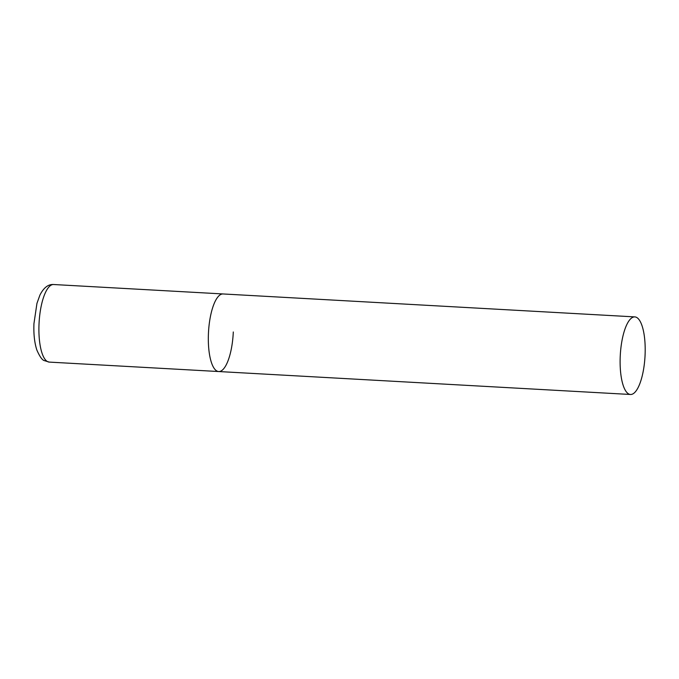 <?xml version="1.0" encoding="UTF-8"?>
<svg xmlns="http://www.w3.org/2000/svg" width="679" height="679" viewBox="0 0 679 679"><rect width="100%" height="100%" fill="white"/><g stroke="black" fill="none" stroke-linecap="round" stroke-linejoin="round"><path stroke-width="1.02" d="M233.296 331.972A38.847 12.375 -86.8 0 1 218.706 371.54A38.847 12.375 -86.8 0 1 208.436 333.525A38.847 12.375 -86.8 0 1 223.026 293.965A38.847 12.375 93.2 0 0 222.559 293.965A38.847 12.375 93.2 0 0 208.47 332.795A38.847 12.375 93.2 0 0 218.706 371.54L49.287 362.102A38.847 12.375 -86.8 0 1 39.017 324.087A38.847 12.375 -86.8 0 1 53.607 284.518C48.251 284.136 43.694 287.667 39.908 295.119L36.946 303.377L33.95 323.611C33.526 333.924 34.485 342.717 36.836 349.991C39.755 356.662 42.285 360.209 44.424 360.634L49.287 362.102M634.347 316.906A38.847 12.375 93.2 0 0 620.258 355.737A38.847 12.375 93.2 0 0 630.494 394.482A38.847 12.375 93.2 0 0 630.961 394.474A38.847 12.375 93.2 0 0 645.05 355.643A38.847 12.375 93.2 0 0 634.814 316.898A38.847 12.375 93.2 0 0 634.347 316.906M634.814 316.898L53.607 284.518M218.706 371.54L630.494 394.482"/></g></svg>
